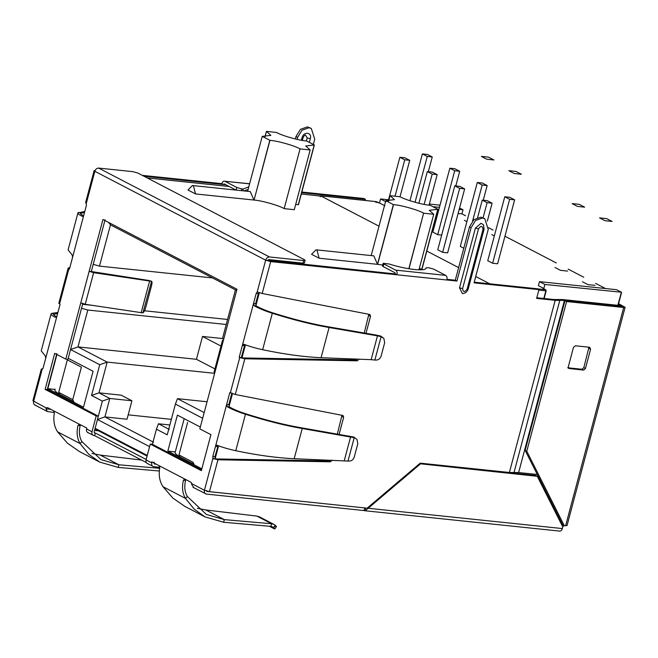 <?xml version="1.0" encoding="UTF-8"?>
<svg xmlns="http://www.w3.org/2000/svg" width="658" height="658" viewBox="0 0 658 658"><rect width="100%" height="100%" fill="white"/><g stroke="black" fill="none" stroke-linecap="round" stroke-linejoin="round"><path stroke-width="0.99" d="M371.194 255.584L385.802 200.665L393.369 204.605L377.478 264.327L319.13 258.232L311.563 254.292L316.021 249.818L316.983 250.114L319.13 258.232M382.668 265.059L377.478 264.327L373.851 255.863L316.021 249.818M68.21 358.306L93.074 371.244L83.492 407.253L47.82 388.689L55.083 389.454M47.82 388.689L56.909 354.522M200.328 427.05L177.397 415.124L167.815 451.125L175.332 451.914M167.815 451.125L201.833 468.825M220.981 346.067L202.508 336.452L196.438 359.293L214.911 368.899M202.508 336.452L222.486 338.541L235.441 289.865M223.712 339.183L222.486 338.541M153.544 442.217L104.902 416.909L97.458 419.516L102.368 401.076L109.804 398.468L104.902 416.909L127.019 419.22L131.929 400.771L121.113 395.154L98.996 392.842L109.804 398.468L131.929 400.771M196.438 359.293L77.981 346.914L70.546 349.53L81.526 308.248L87.802 310.025L77.981 346.914L107.172 362.097L214.623 373.325M171.351 419.352L128.187 414.844M107.172 362.097L98.996 392.842L91.552 395.45L99.736 364.713L107.172 362.097M207.064 401.758L177.446 398.666L175.415 404.086L167.231 434.823L156.423 429.205L158.455 423.777L169.854 424.969M158.455 423.777L169.27 429.403M177.446 398.666L204.186 412.574M236.666 290.499L110.47 224.839L99.481 266.12L93.214 264.335L104.877 220.504M87.802 310.025L226.229 324.493M212.493 277.923L99.481 266.12M227.569 319.459L144.521 310.782M91.437 305.238L82.579 304.309M320.446 196.717L321.088 196.076L301.315 194.011L321.219 196.117L379.016 226.188L320.545 195.796L376.203 201.611L375.562 202.245M489.758 283.812L475.726 276.508L489.758 283.812M458.642 267.617L426.812 251.06L458.642 267.617M419.245 268.76L422.041 268.982L437.932 209.26L430.2 205.304C422.313 204.72 405.756 200.032 400.105 196.767L389.997 195.665L388.607 200.887M265.174 136.601L266.424 131.37L265.034 136.593M269.805 140.31L254.07 200.048L269.961 140.327L262.229 136.379L247.622 191.289M262.229 136.379L270.882 135.351L266.548 131.427M295.672 204.465L298.469 204.687L314.359 144.966L306.636 141.009C298.74 140.434 282.192 135.737 276.533 132.472L266.424 131.37M269.961 140.327C277.857 140.911 294.406 145.607 300.056 148.864L284.174 208.586C278.515 205.329 261.966 200.632 254.07 200.048M314.359 144.966L305.715 145.994L310.173 149.975L294.282 209.696L284.289 208.652M393.369 204.605L393.533 204.622C401.421 205.206 417.978 209.902 423.629 213.159L408.972 268.785M437.932 209.26L429.287 210.289L433.737 214.269L418.949 269.854M388.738 200.896L389.997 195.665M385.802 200.665L394.446 199.645L390.112 195.722M310.173 149.975L300.18 148.93M423.752 213.225L433.737 214.269M187.991 189.998L195.558 193.937L193.411 185.819L192.449 185.523L187.991 189.998M192.449 185.523L250.279 191.568L253.914 200.032L195.558 193.937M102.368 401.076L91.552 395.45M99.736 364.713L70.546 349.53M110.47 224.839L108.397 222.338M149.58 446.642L97.458 419.516M156.423 429.205L152.401 444.306L201.554 469.878M202.672 418.274L175.415 404.086M378.967 202.977L376.335 201.652L320.685 195.837L319.903 196.429M546.008 290.639L545.531 289.685L543.097 288.418L545.721 289.742L545.836 290.844L543.804 298.485M617.804 305.312L621.407 292.226L544.882 284.453L543.812 288.492L543.097 288.418L543.574 289.372M544.882 284.453L539.478 281.64L616.546 289.693L621.407 292.226M605.483 288.533L595.597 283.392M583.753 277.232L568.142 269.106M556.29 262.937L504.941 236.222M493.048 230.037L488.59 227.717M465.584 215.75L461.949 213.858L463.026 209.812L459.564 208.01M388.557 199.785L380.563 198.955L379.485 202.993L376.335 201.652L376.82 202.606M379.485 202.993L384.889 205.806M437.389 211.292L438.36 211.391M458.116 213.455L461.949 213.858M543.812 288.492L538.409 285.679L539.478 281.64M491.83 234.618L494.347 235.934M477.305 182.496L482.174 185.03L487.167 185.548L482.298 183.014L477.305 182.496L460.296 246.429L463.791 248.255M454.785 185.852L437.776 249.785L442.637 252.318L447.637 252.845L464.647 188.904L459.786 186.379L454.785 185.852L459.654 188.385L464.647 188.904M504.768 196.783L487.751 260.716L492.62 263.249L497.613 263.776L514.622 199.835L509.761 197.31L504.768 196.783L509.629 199.316L514.622 199.835M449.842 168.209L454.711 170.743L459.703 171.261L454.843 168.728L449.842 168.209L432.832 232.142L437.702 234.676L441.683 235.095M595.071 285.375L587.939 284.626L582.527 281.813M567.615 271.088L560.476 270.339L555.072 267.526M464.367 220.331L466.892 221.647M440.013 205.164L429.353 204.046M380.563 198.955L385.966 201.767M433.457 206.727L439.429 207.352M459.194 209.417L463.026 209.812M487.109 202.672L492.11 203.19L487.241 200.665L482.248 200.139L487.109 202.672L483.087 217.806M482.248 200.139L477.618 217.543M492.11 203.19L487.348 221.072M427.248 156.456L432.248 156.974L427.379 154.441L422.387 153.923L427.248 156.456L415.058 202.277M422.387 153.923L409.934 200.731M432.248 156.974L428.333 171.672M454.711 170.743L437.702 234.676M459.703 171.261L455.797 185.959M482.174 185.03L472.6 220.989M487.167 185.548L483.252 200.246M509.629 199.316L492.62 263.249M404.736 159.812L409.728 160.33L404.859 157.797L399.867 157.278L404.736 159.812L395.096 196.018M399.867 157.278L388.269 200.871M409.728 160.33L400.039 196.734M432.191 174.099L437.183 174.617L432.322 172.092L427.33 171.565L432.191 174.099L424.13 204.399M427.33 171.565L418.891 203.273M437.183 174.617L429.057 205.173M459.654 188.385L442.637 252.318M584.625 207.147L579.221 204.342L572.082 203.593L577.485 206.406L584.625 207.147M612.08 221.442L606.676 218.629L599.545 217.88L604.949 220.693L612.08 221.442M508.84 170.685L514.243 173.498L521.383 174.247L515.971 171.434L508.84 170.685M481.376 156.398L486.788 159.211L493.919 159.96L488.516 157.147L481.376 156.398M223.44 340.202L222.486 340.416L223.21 341.066L236.995 289.249L102.944 219.501L89.159 271.318L93.642 272.667L151.324 281.287C152.171 281.262 152.245 282.71 151.554 285.646L145.755 307.426C144.875 310.428 143.921 312.254 142.909 312.904L151.595 281.27L148.766 280.464L151.324 281.287M222.486 340.416L214.08 372.025L214.796 372.683L223.21 341.066M82.883 303.157L67.93 359.358L65.792 359.136L80.745 302.935L85.227 304.284L142.909 312.904M105.083 219.723L91.297 271.54L148.766 280.464M91.297 271.54L89.159 271.318L80.745 302.935M146.166 459.465L95.336 433.022L94.637 435.654L146.257 462.508M147.976 463.701C146.315 463.298 145.673 462.031 146.06 459.893L150.263 444.084L201.348 470.659L210.922 434.658L199.843 428.893L214.796 372.683M150.263 444.084L152.401 444.306M65.792 359.136L54.704 353.371L45.122 389.38L96.208 415.955L98.346 416.185L94.143 431.993L94.431 432.882M96.208 415.955L92.005 431.763C91.618 433.902 92.26 435.177 93.921 435.58L87.604 432.462M94.637 435.654L93.921 435.58M95.336 433.022L94.267 432.758M45.122 389.38L47.269 389.602L98.346 416.185M56.851 353.593L47.269 389.602M88.337 432.676C86.766 432.314 86.173 431.072 86.568 428.942L86.798 428.062L79.478 424.254L77.973 425.479C76.386 432.536 77.076 438.557 80.046 443.541L57.6 431.862C54.219 426.664 53.117 420.429 54.293 413.166L53.643 410.806L47.401 407.557L46.225 407.952L45.945 408.766L48.856 409.128L48.544 408.157M53.643 410.806L79.223 424.171M118.21 467.41L99.687 462.08L88.772 454.3L80.046 443.541L81.946 441.658L100.962 459.613L118.917 464.778L118.21 467.41L159.326 470.996M91.931 453.461L100.32 455.106L141.56 460.074M57.6 431.862L67.453 443.204L79.478 451.569L99.679 462.08M147.203 463.471L153.561 466.612L159.762 467.386M364.927 507.935L363.94 510.542L206.357 494.076L193.016 487.307M34.767 404.974L47.335 411.513L54.351 412.541M269.336 526.236L273.621 528.473C275.209 529.238 275.266 528.966 273.786 527.642L270.89 526.375L223.621 522.255L205.09 516.925L184.89 506.413L172.857 498.048L163.003 486.706C159.623 481.508 158.52 475.273 159.705 468.011L159.047 465.65L191.124 482.339L191.823 484.666L193.74 487.512M48.651 409.07L50.913 409.391M245.031 344.669L244.496 345.647L242.358 345.425L243.978 344.249C248.995 346.264 255.222 348.09 262.649 349.711C284.207 354.251 303.675 356.916 321.055 357.713L371.137 359.663L377.47 335.851L381.089 336.69L380.826 336.098L383.853 338.418L381.089 336.69L374.871 360.041L371.137 359.663M259.26 292.473L258.314 293.723L255.666 303.675L256.233 305.945C260.56 308.388 265.972 310.658 272.453 312.756C292.818 319.204 311.16 323.843 327.47 326.664L375.85 335.004L377.47 335.851L329.09 327.511C312.262 324.624 293.353 319.878 272.346 313.266C265.1 310.971 259.055 308.47 254.21 305.781L253.527 303.453L256.225 293.312L257.171 292.07L257.862 292.127L257.171 292.07L265.659 260.173C266.408 258.068 267.666 256.998 269.451 256.957L303.7 260.535L305.115 260.362L304.391 259.704L137.9 173.079L132.883 171.656L98.634 168.078L269.451 256.957M375.85 335.004L380.571 336.032M56.448 317.024L53.726 314.672L54.269 314.211L51.661 313.422L57.912 312.427M184.635 479.016L183.376 480.324C181.789 487.381 182.48 493.401 185.449 498.386L194.184 509.144L205.09 516.925M185.91 479.633L185.564 480.365C184.117 486.665 184.717 492.044 187.357 496.502L185.449 498.386L163.003 486.706M270.89 526.375L271.589 523.743L274.008 524.442L259.532 516.908L256.933 516.111L205.732 509.95L224.32 519.623L206.373 514.457L187.357 496.502M274.008 524.442L275.357 525.372C276.829 526.696 276.779 526.968 275.192 526.203M212.921 458.371L217.938 459.786L209.45 491.69L204.432 490.268L212.921 458.371L212.789 456.562L214.977 456.603L215.108 458.412L216.317 458.939L328.827 460.962L330.258 460.115M339.125 434.305L343.641 417.345L343.065 415.552M337.365 434L341.971 415.297M332.232 460.189L330.448 461.809L217.938 459.786M95.163 170.438L94.127 170.644L85.688 202.36L86.494 205L83.796 215.141L82.497 216.392M35.54 405.205C33.879 404.802 33.237 403.527 33.624 401.388L42.112 369.492L41.602 369.451L43.058 368.25L45.756 358.108L45.172 355.789L41.224 350.87L51.044 313.956L51.661 313.422C50.156 314.113 51.406 315.412 55.404 317.321L56.925 316.136L60.092 304.235L58.809 303.354L68.21 268.02L69.46 269.015L72.627 257.114L72.043 254.794L68.095 249.876L77.915 212.962L84.783 211.424M42.91 368.661L41.602 369.451L41.339 369.023L32.9 400.738L46.225 407.952M214.977 456.603L218.16 445.663M217.625 446.65L215.487 446.42L216.819 445.178M231.912 392.958L228.795 404.67L229.362 406.94C233.689 409.391 239.093 411.661 245.582 413.75L235.778 450.714C257.336 455.246 276.804 457.91 294.175 458.708L348.263 461.085C351.207 461.274 353.198 459.967 354.226 457.178L357.82 443.681L356.973 439.412L353.691 437.027L356.973 439.412M80.844 214.352L81.148 213.217L84.504 212.485M348 461.044L354.218 437.685L302.219 428.506C285.391 425.627 266.482 420.873 245.475 414.26C238.229 411.966 232.184 409.473 227.339 406.784L226.656 404.448L229.823 392.546L230.358 392.826L239.734 357.607L244.817 358.783L357.319 360.814L359.112 359.194M245.582 413.75C265.947 420.199 284.281 424.838 300.591 427.659L353.691 437.027M374.871 360.041L375.134 360.082C378.079 360.271 380.069 358.972 381.105 356.184L384.691 342.678L383.853 338.418M366.004 333.31L370.512 316.35L369.944 314.557M364.236 333.006L368.842 314.302M255.666 303.675L253.527 303.453L239.191 357.327L243.197 357.944L355.698 359.967L357.138 359.12M258.314 293.723L256.225 293.312M156.316 464.235L154.26 463.972L153.98 462.122M152.746 466.358L151.71 465.313L151.727 461.842L159.047 465.65M47.335 411.513L45.945 408.766M94.546 430.488L98.503 430.809M69.822 267.666L68.21 268.02M239.191 357.327L239.734 357.607M369.656 314.458L262.188 293.501L257.862 292.127M342.777 415.453L235.309 394.496L230.358 392.826M305.115 260.362L304.415 262.994L303.001 263.167L268.744 259.589L267.798 260.395L265.659 260.173L270.677 261.596L262.188 293.501M420.256 464.071L368.151 508.272L562.343 528.563L562.787 526.91L537.29 476.293L419.549 463.701M367.452 507.902L368.151 508.272L365.749 510.312L365.091 507.853L364.647 507.91L365.091 507.853M537.29 476.293L535.67 475.454L419.952 463.364M365.749 510.312L364.491 510.707L559.802 531.113M559.251 530.948C560.616 531.401 561.644 530.603 562.343 528.563M622.065 306.661L564.983 300.698L525.15 450.376L562.639 524.813L564.268 525.66L567.015 525.627L625.1 307.327L618.586 303.659M567.665 367.773L581.935 369.261L583.835 367.658L588.951 347.202M565.6 525.8L623.685 307.5L566.604 301.537L526.778 451.224L564.268 525.66M568.586 368.25L569.285 368.612L568.331 366.712L573.472 347.391L575.363 345.779L589.634 347.268L590.596 349.176L585.455 368.496L583.564 370.109L568.899 368.496M526.778 451.224L525.15 450.376M566.604 301.537L564.983 300.698M623.685 307.5L625.1 307.327M562.746 527.066L563.832 525.438M561.858 525.076L562.565 524.656M618.38 304.44L622.18 306.669M206.357 494.076C204.696 493.673 204.054 492.406 204.432 490.268L191.832 483.704M364.647 507.91L206.859 491.386M206.702 491.263L206.579 490.49M483.967 229L483.03 229.346C482.47 225.595 480.965 225.439 478.498 228.877L475.397 228.104L481.08 223.276L483.523 224.822L484.091 229.214L468.2 288.936C467.361 291.617 465.609 293.155 462.944 293.55L462.393 293.542L459.514 287.817L475.397 228.104M459.514 287.817L462.607 288.599C463.166 292.341 464.671 292.506 467.139 289.068L468.077 288.714M302.343 140.417L303.067 137.703C303.774 136.074 304.588 135.194 305.509 135.063L307.228 137.925L306.414 140.993M301.364 140.253L302.006 137.835C303.535 131.205 312.311 132.126 310.321 138.698L309.392 142.194M313.356 144.316L314.73 139.159L311.292 128.417L307.352 126.887L300.476 129.338L295.985 136.527L295.327 138.978M311.292 128.417L308.972 127.726L302.096 130.185L297.605 137.374L297.071 139.381M484.806 218.703L480.866 217.165L473.99 219.624L469.499 226.813L455.287 280.209L456.915 281.048L471.12 227.652L475.611 220.463L482.487 218.012L484.806 218.703L488.244 229.445L474.04 282.841L538.968 289.627L537.347 288.78L474.212 282.183M249.604 183.853L224.929 181.279L236.822 187.464L241.84 188.887L241.379 190.639M242.744 190.779L243.213 189.027L248.806 186.847M383.153 266.597L395.047 272.782L395.351 273.942L396.971 274.789C397.399 272.601 396.988 271.055 395.746 270.15L445.696 275.373L433.803 269.18L428.786 267.757L425.997 267.831C426.828 271.762 406.743 269.665 389.075 263.973L383.129 263.307L383.853 263.965L383.153 266.597L382.43 265.947L383.129 263.307M244.102 190.82L248.099 189.479M236.822 187.464L236.123 190.096L224.098 183.87M224.23 183.911L223.457 184.503L221.836 183.664C222.536 181.616 223.572 180.818 224.929 181.279L249.629 183.746M243.213 189.027L241.84 188.887M445.696 275.373C446.938 276.27 447.35 277.816 446.922 280.004L270.677 261.596M395.746 270.15L383.853 263.965M536.805 297.753L553.567 299.497L562.82 299.571L619.902 305.534L621.465 306.595M209.45 491.69L367.148 508.165L420.191 463.158L509.382 472.477L555.188 300.344L564.441 300.41L621.522 306.373M509.382 472.477L518.636 472.543L537.298 474.492M365.157 200.46L365.453 199.341L363.833 198.502L301.841 192.021M555.188 300.344L536.632 298.403L538.968 289.627M94.127 170.644L94.842 171.294C95.591 169.196 96.858 168.127 98.634 168.078M267.798 260.395L395.351 273.942M142.26 175.349L221.836 183.664M143.88 176.196L225.859 184.758M456.915 281.048L446.922 280.004M455.287 280.209L447.053 279.346M301.668 192.679L365.453 199.341M244.496 345.647L241.379 357.368M228.795 404.67L226.656 404.448L212.789 456.562M80.506 424.788L80.161 425.52C78.713 431.821 79.305 437.2 81.946 441.658M159.647 468.323L118.917 464.778L100.32 455.106M197.334 508.305L205.732 509.95M256.933 516.111L271.589 523.743L224.32 519.623L223.621 522.255M273.621 528.473L274.871 528.884L276.434 526.614M53.972 315.346L54.269 314.211L57.633 313.479M82.727 216.383L82.283 216.326C78.277 214.418 77.027 213.11 78.532 212.419L81.148 213.217L80.605 213.677L83.327 216.03M235.778 450.714C228.351 449.085 222.124 447.267 217.107 445.244M284.174 208.586L300.056 148.864M298.313 204.671L314.203 144.949M408.832 268.76L423.629 213.159M377.643 264.343L393.533 204.622M421.877 268.966L437.767 209.244M560.723 521.004L560.41 522.197M147.244 177.94L229.223 186.502M215.199 458.536L218.579 445.82M229.009 406.611L232.447 393.698M242.029 357.697L245.45 344.825M255.888 305.616L259.326 292.695M95.122 428.3L147.244 455.418M545.836 290.844L538.836 290.112M545.531 289.685L537.463 288.837M179.922 456.833L178.96 454.925L187.604 422.436M193.978 464.145L193.016 462.237L178.96 454.925M81.386 367.164L67.338 359.852L58.694 392.349L72.742 399.661L81.386 367.164M59.648 394.257L58.694 392.349M73.704 401.569L72.742 399.661M141.141 312.863L149.547 281.254M85.227 304.284L93.642 272.667M321.055 357.713L329.09 327.511L327.47 326.664M262.649 349.711L272.453 312.756M185.564 480.365L183.376 480.324M271.713 526.515L273.638 527.519L275.209 525.249M213.496 458.889L216.317 458.939M342.02 416.498L343.641 417.345M328.827 460.962L330.448 461.809M42.194 369.459L41.602 369.451M300.591 427.659L302.219 428.506L294.175 458.708M344.266 460.658L350.599 436.846L348.979 435.999M229.362 406.94L227.339 406.784M353.946 437.093L354.473 437.759M256.233 305.945L254.21 305.781M381.344 336.764L380.826 336.098M368.891 315.503L370.512 316.35M355.698 359.967L357.319 360.814M303.7 260.535L303.001 263.167M588.976 348.329L590.596 349.176M583.835 367.658L585.455 368.496M581.935 369.261L583.564 370.109M483.03 229.346L467.139 289.068M462.607 288.599L478.498 228.877M302.006 137.835L302.943 137.481M307.228 137.925L310.321 138.698M297.605 137.374L295.985 136.527M469.499 226.813L471.12 227.652M564.441 300.41L518.636 472.543M559.81 300.377L514.013 472.51M86.362 203.19L94.842 171.294L265.659 260.173M244.817 358.783L235.309 394.496M59.549 303.955L68.917 268.735M146.06 459.893L151.488 462.722M56.925 316.136L45.756 358.108M83.796 215.141L72.627 257.114M86.568 428.942L92.005 431.763M80.161 425.52L77.973 425.479M275.357 525.372L273.786 527.642M560.945 521.449L560.591 522.559M147.071 456.076L94.949 428.958M229.157 186.469L147.17 177.907M545.721 289.742L546.189 290.803L544.133 298.518M621.588 292.382L618.142 305.345M193.592 464.03L179.535 456.718C175.661 454.324 174.263 452.638 175.349 451.659L184.199 418.661M73.318 401.454L59.261 394.142C55.387 391.74 53.989 390.054 55.083 389.084"/></g></svg>
